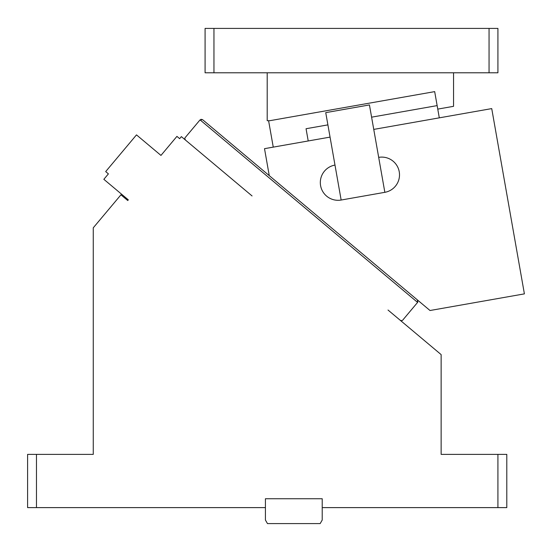 <?xml version="1.0" encoding="UTF-8"?>
<svg xmlns="http://www.w3.org/2000/svg" width="552" height="552" viewBox="0 0 552 552"><rect width="100%" height="100%" fill="white"/><g stroke="black" fill="none" stroke-linecap="round" stroke-linejoin="round"><path stroke-width="0.83" d="M36.473 507.612L27.6 507.612L27.6 454.372L36.473 454.372L36.473 507.612L265.422 507.612L265.422 498.739L322.216 498.739L322.216 507.612L497.925 507.612L497.925 454.372L506.798 454.372L506.798 507.612L497.925 507.612M417.581 300.109L417.588 302.406L402.76 320.077A1.773 1.773 0 0 1 400.255 320.298L441.131 354.598L441.131 454.372L497.925 454.372M417.885 301.909L417.588 302.406L417.367 299.902L417.588 302.406L200.052 119.874L185.224 137.545A1.773 1.773 0 0 0 185.444 140.049L181.367 136.627L179.655 138.662L176.93 136.379L160.963 155.416L136.489 134.881L105.687 171.589L108.406 173.873L103.845 179.31L128.312 199.845L127.747 200.528L128.312 199.845M185.444 140.049L184.81 138.559L185.444 140.049L252.064 195.946L181.367 136.627M401.614 321.436L388.022 310.031L400.255 320.298L401.835 320.657M200.052 119.874L202.556 119.653L269.266 175.633L202.556 119.653L200.949 119.301L202.556 119.653L269.266 175.633L202.556 119.653L200.052 119.874L185.224 137.545M417.588 302.406L402.76 320.077M400.255 320.298L401.849 320.657M36.473 454.372L93.267 454.372L93.267 227.803L120.943 194.822L127.747 200.528M265.422 507.612L265.422 520.039L267.472 523.586L320.167 523.586L322.216 520.039L322.216 507.612M213.955 72.781L205.082 72.781L205.082 28.414L213.955 28.414L213.955 72.781L489.051 72.781L489.051 28.414L497.925 28.414L497.925 72.781L489.051 72.781M489.051 28.414L213.955 28.414M453.558 72.781L453.558 106.322L437.764 109.11M439.302 117.845L434.679 91.625L269.783 120.702L267.202 120.702L267.202 72.781M268.596 120.702L273.254 147.122M308.216 140.96L306.056 128.726L327.895 124.876M437.143 105.611L371.593 117.169M330.055 137.11L264.512 148.667L269.266 175.633L430.015 310.514L524.4 293.871L491.728 108.599L373.752 129.403M384.847 192.324L369.44 104.935L325.742 112.642L341.15 200.031L384.847 192.324A17.747 17.747 0 0 0 399.241 171.769A17.747 17.747 0 0 0 378.686 157.368M334.988 165.076A17.747 17.747 0 0 0 320.588 185.638A17.747 17.747 0 0 0 341.15 200.031"/></g></svg>
